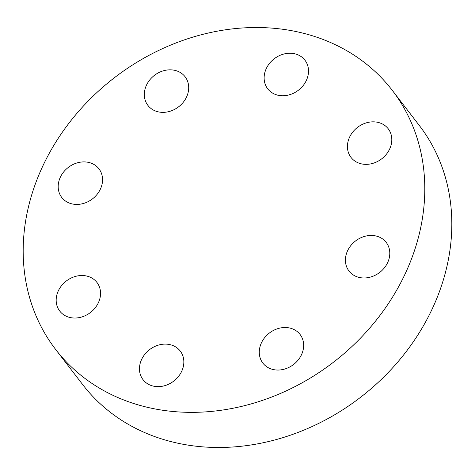 <?xml version="1.0" encoding="UTF-8"?>
<svg xmlns="http://www.w3.org/2000/svg" width="475" height="475" viewBox="0 0 475 475"><rect width="100%" height="100%" fill="white"/><g stroke="black" fill="none" stroke-linecap="round" stroke-linejoin="round"><path stroke-width="0.71" d="M159.648 344.785A23.471 19.837 -37.6 0 0 143.046 379.685A23.471 19.837 -37.6 0 0 163.655 385.967A23.471 19.837 -37.6 0 0 180.257 351.061A23.471 19.837 -37.6 0 0 159.648 344.785M23.999 267.977A212.402 179.532 -37.6 0 0 55.646 349.457A212.402 179.532 -37.6 0 0 289.732 389.215A212.402 179.532 -37.6 0 0 423.973 171.897A212.402 179.532 -37.6 0 0 392.326 90.416A212.402 179.532 -37.6 0 0 158.24 50.653A212.402 179.532 -37.6 0 0 23.999 267.977M55.646 349.457L82.674 384.584A212.402 179.532 -37.6 0 0 316.76 424.347A212.402 179.532 -37.6 0 0 451.001 207.023A212.402 179.532 -37.6 0 0 419.354 125.543L392.326 90.416M264.415 337.974A23.471 19.837 -37.6 0 0 262.859 363.096A23.471 19.837 -37.6 0 0 298.508 359.587A23.471 19.837 -37.6 0 0 300.063 334.465A23.471 19.837 -37.6 0 0 264.415 337.974M345.503 262.022A23.471 19.837 -37.6 0 0 349 271.023A23.471 19.837 -37.6 0 0 374.87 275.417A23.471 19.837 -37.6 0 0 389.702 251.406A23.471 19.837 -37.6 0 0 386.205 242.398A23.471 19.837 -37.6 0 0 360.341 238.005A23.471 19.837 -37.6 0 0 345.503 262.022M355.407 161.411A23.471 19.837 -37.6 0 0 384.352 156.513A23.471 19.837 -37.6 0 0 388.218 128.784A23.471 19.837 -37.6 0 0 383.824 124.788A23.471 19.837 -37.6 0 0 354.878 129.687A23.471 19.837 -37.6 0 0 351.013 157.415A23.471 19.837 -37.6 0 0 355.407 161.411M288.325 95.089A23.471 19.837 -37.6 0 0 304.926 60.182A23.471 19.837 -37.6 0 0 284.317 53.907A23.471 19.837 -37.6 0 0 267.716 88.813A23.471 19.837 -37.6 0 0 288.325 95.089M183.558 101.899A23.471 19.837 -37.6 0 0 185.113 76.778A23.471 19.837 -37.6 0 0 149.465 80.287A23.471 19.837 -37.6 0 0 147.909 105.403A23.471 19.837 -37.6 0 0 183.558 101.899M102.469 177.852A23.471 19.837 -37.6 0 0 98.972 168.851A23.471 19.837 -37.6 0 0 73.103 164.457A23.471 19.837 -37.6 0 0 58.271 188.468A23.471 19.837 -37.6 0 0 61.768 197.475A23.471 19.837 -37.6 0 0 87.632 201.869A23.471 19.837 -37.6 0 0 102.469 177.852M92.566 278.463A23.471 19.837 -37.6 0 0 63.62 283.355A23.471 19.837 -37.6 0 0 59.755 311.083A23.471 19.837 -37.6 0 0 64.149 315.085A23.471 19.837 -37.6 0 0 93.094 310.187A23.471 19.837 -37.6 0 0 96.959 282.459A23.471 19.837 -37.6 0 0 92.566 278.463"/></g></svg>
